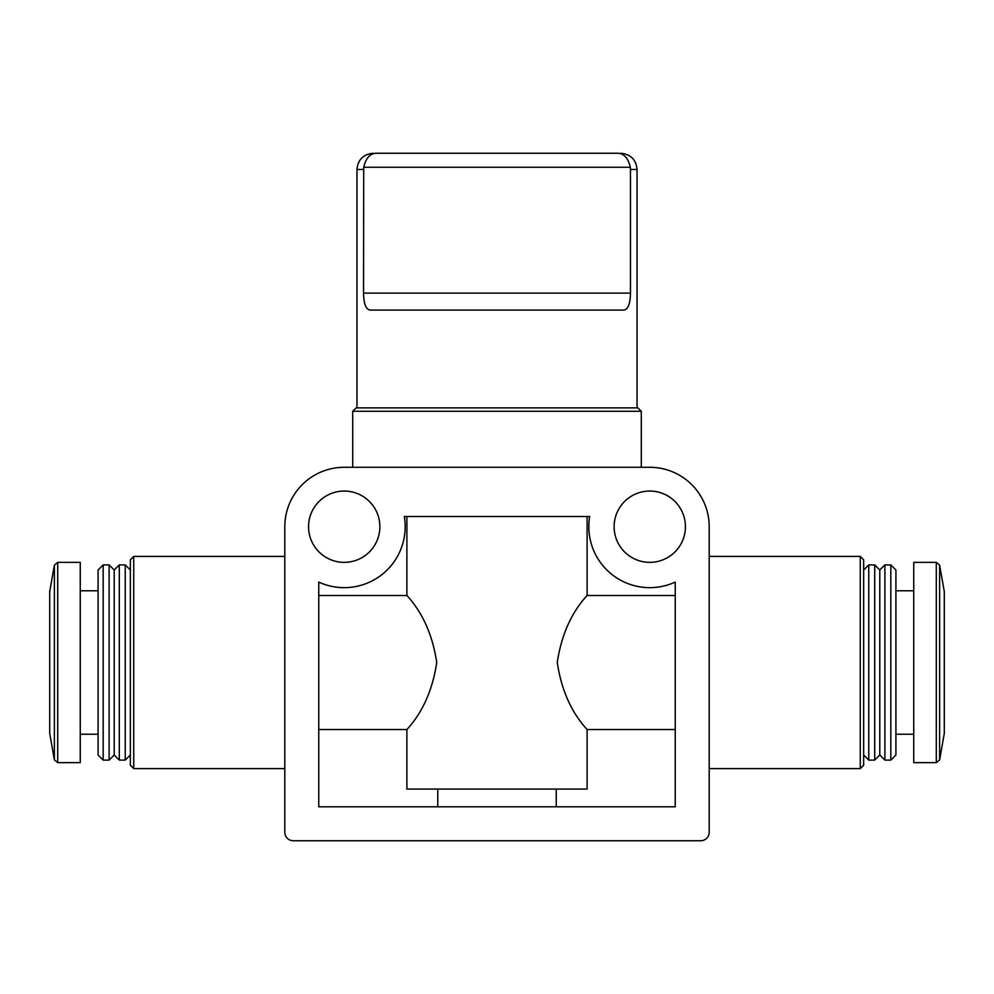<?xml version="1.0" encoding="UTF-8"?>
<svg xmlns="http://www.w3.org/2000/svg" width="994" height="994" viewBox="0 0 994 994"><rect width="100%" height="100%" fill="white"/><g stroke="black" fill="none" stroke-linecap="round" stroke-linejoin="round"><path stroke-width="1.49" d="M363.705 167.253L630.295 167.253L630.457 169.489L630.295 167.253C628.146 157.996 623.872 153.325 617.498 153.25L376.502 153.25C370.141 153.312 365.867 157.984 363.705 167.253L363.543 293.131C363.717 303.742 365.929 309.407 370.178 310.103L623.822 310.103C628.071 309.42 630.283 303.766 630.457 293.131L363.543 293.131M617.498 153.25L376.502 153.25M637.042 407.875L637.042 169.489L630.457 169.489L630.457 293.131M497 467.292L344.222 467.292A59.416 59.416 0 0 0 284.806 526.708L284.806 832.264A8.486 8.486 0 0 0 293.292 840.75L700.708 840.75A8.486 8.486 0 0 0 709.194 832.264L709.194 526.708A59.416 59.416 0 0 0 649.778 467.292L497 467.292M318.763 729.509L406.894 729.509C422.624 712.437 432.576 690.084 436.739 662.464C432.564 634.905 422.612 612.59 406.894 595.505L406.894 516.52M406.894 729.509L406.894 789.062L587.106 789.062L587.106 729.509L675.237 729.509M587.106 516.52L587.106 595.505C571.388 612.577 561.448 634.893 557.261 662.451C561.411 690.06 571.364 712.412 587.106 729.509M437.758 789.062L437.758 806.805M318.763 595.505L406.894 595.505M556.242 789.062L556.242 806.805M587.106 595.505L675.237 595.505M685.425 526.708A35.647 35.647 0 0 0 631.948 495.832A35.647 35.647 0 0 0 631.948 557.584A35.647 35.647 0 0 0 685.425 526.708M379.87 526.708A35.647 35.647 0 0 0 326.392 495.832A35.647 35.647 0 0 0 326.392 557.584A35.647 35.647 0 0 0 379.87 526.708M675.237 806.805L318.763 806.805L318.763 582.086A60.957 60.957 0 0 0 404.322 516.52L589.678 516.52A60.957 60.957 0 0 0 675.237 582.086L675.237 806.805M709.194 556.416L860.27 556.416L860.27 768.611L709.194 768.611M860.27 556.416L863.662 559.808L863.662 765.206L860.27 768.611M868.756 564.903L868.756 760.112L874.695 760.112L874.695 564.903L868.756 564.903L863.662 569.997M874.695 564.903L879.789 569.997L879.789 755.03L874.695 760.112M884.884 564.903L884.884 760.112L890.823 760.112L890.823 564.903L884.884 564.903L879.789 569.997M890.823 564.903L895.917 569.997L895.917 755.03L890.823 760.112M895.917 590.784L913.747 590.784M936.286 562.356L913.747 562.356L913.747 762.659L936.286 762.659L939.628 759.863L939.628 565.164L936.286 562.356L936.286 762.659M939.628 565.164L944.3 591.641L944.3 733.386L939.628 759.863M133.73 556.416L133.73 768.611L130.338 765.206L130.338 559.808L133.73 556.416L284.806 556.416M57.714 562.356L54.372 565.164L49.7 591.641L49.7 733.386L54.372 759.863L57.714 762.659L80.253 762.659L80.253 562.356L57.714 562.356L57.714 762.659M80.253 590.784L98.083 590.784M103.177 564.903L98.083 569.997L98.083 755.03L103.177 760.112L109.116 760.112L109.116 564.903L103.177 564.903L103.177 760.112M109.116 564.903L114.211 569.997L114.211 755.03L109.116 760.112M119.305 564.903L119.305 760.112L125.244 760.112L125.244 564.903L119.305 564.903L114.211 569.997M130.338 569.997L125.244 564.903M352.708 411.28L641.292 411.28L637.899 407.875L356.101 407.875L352.708 411.28L352.708 467.292M363.543 169.489L356.958 169.489C357.915 159.624 363.332 154.219 373.197 153.25M54.372 565.164L54.372 759.863M356.958 169.489L356.958 407.875M863.662 755.03L868.756 760.112M879.789 755.03L884.884 760.112M895.917 734.231L913.747 734.231M133.73 768.611L284.806 768.611M80.253 734.231L98.083 734.231M114.211 755.03L119.305 760.112M130.338 755.03L125.244 760.112M641.292 411.28L641.292 467.292M637.042 169.489C636.085 159.624 630.668 154.219 620.803 153.25"/></g></svg>
